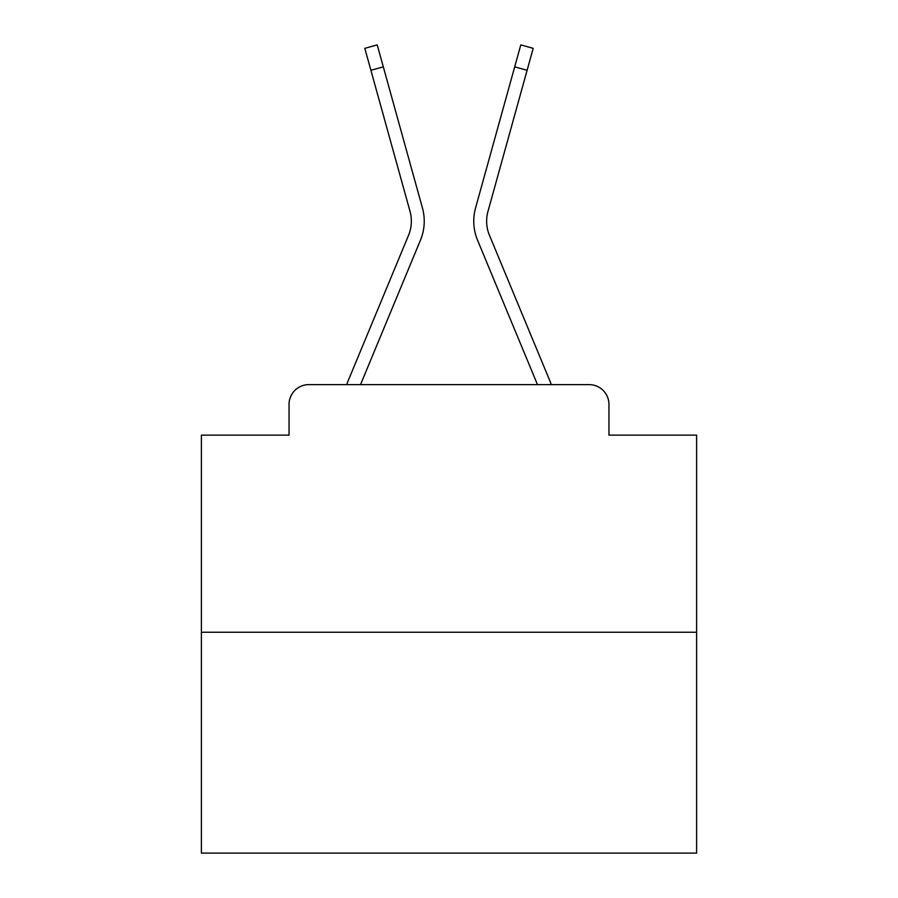 <?xml version="1.0" encoding="UTF-8"?>
<svg xmlns="http://www.w3.org/2000/svg" width="898" height="898" viewBox="0 0 898 898"><rect width="100%" height="100%" fill="white"/><g stroke="black" fill="none" stroke-linecap="round" stroke-linejoin="round"><path stroke-width="1.35" d="M289.044 404.426L289.044 435.137L289.044 404.426A19.812 19.812 0 0 1 308.856 384.625L346.74 384.625A62.4 62.4 0 0 1 348.278 380.516L408.568 235.242A36.65 36.65 0 0 0 410.027 211.4L364.812 48.346L377.216 44.9L383.311 66.856L370.896 70.291M696.612 632.237L201.388 632.237L201.388 853.1L696.612 853.1L696.612 435.137L608.956 435.137L608.956 404.426A19.812 19.812 0 0 0 589.144 384.625L308.856 384.625M201.388 632.237L201.388 435.137L289.044 435.137M383.311 66.856L422.442 207.966A49.525 49.525 0 0 1 420.455 240.181L360.525 384.625L420.455 240.181L360.525 384.625L420.455 240.181L360.525 384.625L420.455 240.181L360.525 384.625L420.455 240.181L360.525 384.625L420.455 240.181L360.525 384.625L420.455 240.181L360.525 384.625L420.455 240.181L360.525 384.625L420.455 240.181L360.525 384.625L420.455 240.181L360.525 384.625L420.455 240.181L360.525 384.625L420.455 240.181L360.525 384.625L420.455 240.181L360.525 384.625L420.455 240.181L360.525 384.625L420.455 240.181L360.525 384.625L420.455 240.181L360.525 384.625L371.75 384.625M526.25 384.625L537.475 384.625L477.545 240.181A49.525 49.525 0 0 1 475.558 207.966L520.784 44.9L533.188 48.346L527.104 70.291L514.689 66.856M489.432 235.242A36.65 36.65 0 0 1 487.973 211.4A36.65 36.65 0 0 0 489.432 235.242A36.65 36.65 0 0 1 487.973 211.4A36.65 36.65 0 0 0 489.432 235.242A36.65 36.65 0 0 1 487.973 211.4A36.65 36.65 0 0 0 489.432 235.242A36.65 36.65 0 0 1 487.973 211.4A36.65 36.65 0 0 0 489.432 235.242A36.65 36.65 0 0 1 487.973 211.4A36.65 36.65 0 0 0 489.432 235.242A36.65 36.65 0 0 1 487.973 211.4A36.65 36.65 0 0 0 489.432 235.242A36.65 36.65 0 0 1 487.973 211.4A36.65 36.65 0 0 0 489.432 235.242A36.65 36.65 0 0 1 487.973 211.4A36.65 36.65 0 0 0 489.432 235.242A36.65 36.65 0 0 1 487.973 211.4A36.65 36.65 0 0 0 489.432 235.242A36.65 36.65 0 0 1 487.973 211.4A36.65 36.65 0 0 0 489.432 235.242A36.65 36.65 0 0 1 487.973 211.4A36.65 36.65 0 0 0 489.432 235.242A36.65 36.65 0 0 1 487.973 211.4A36.65 36.65 0 0 0 489.432 235.242A36.65 36.65 0 0 1 487.973 211.4A36.65 36.65 0 0 0 489.432 235.242A36.65 36.65 0 0 1 487.973 211.4A36.65 36.65 0 0 0 489.432 235.242A36.65 36.65 0 0 1 487.973 211.4A36.65 36.65 0 0 0 489.432 235.242L549.722 380.516A62.4 62.4 0 0 1 551.26 384.625L589.144 384.625M608.956 435.137L608.956 404.426M408.568 235.242A36.65 36.65 0 0 0 410.027 211.4A36.65 36.65 0 0 1 408.568 235.242A36.65 36.65 0 0 0 410.027 211.4A36.65 36.65 0 0 1 408.568 235.242A36.65 36.65 0 0 0 410.027 211.4A36.65 36.65 0 0 1 408.568 235.242A36.65 36.65 0 0 0 410.027 211.4A36.65 36.65 0 0 1 408.568 235.242A36.65 36.65 0 0 0 410.027 211.4A36.65 36.65 0 0 1 408.568 235.242A36.65 36.65 0 0 0 410.027 211.4A36.65 36.65 0 0 1 408.568 235.242A36.65 36.65 0 0 0 410.027 211.4A36.65 36.65 0 0 1 408.568 235.242A36.65 36.65 0 0 0 410.027 211.4A36.65 36.65 0 0 1 408.568 235.242A36.65 36.65 0 0 0 410.027 211.4A36.65 36.65 0 0 1 408.568 235.242A36.65 36.65 0 0 0 410.027 211.4A36.65 36.65 0 0 1 408.568 235.242A36.65 36.65 0 0 0 410.027 211.4A36.65 36.65 0 0 1 408.568 235.242A36.65 36.65 0 0 0 410.027 211.4A36.65 36.65 0 0 1 408.568 235.242A36.65 36.65 0 0 0 410.027 211.4A36.65 36.65 0 0 1 408.568 235.242A36.65 36.65 0 0 0 410.027 211.4A36.65 36.65 0 0 1 408.568 235.242A36.65 36.65 0 0 0 410.027 211.4A36.65 36.65 0 0 1 408.568 235.242M537.475 384.625L477.545 240.181L537.475 384.625M487.973 211.4L527.104 70.291"/></g></svg>
